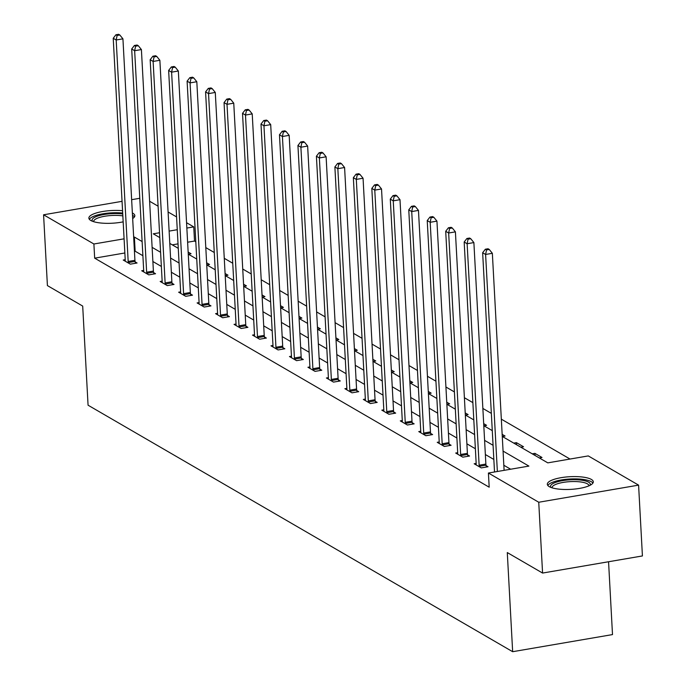 <?xml version="1.0" encoding="UTF-8"?>
<svg xmlns="http://www.w3.org/2000/svg" width="686" height="686" viewBox="0 0 686 686"><rect width="100%" height="100%" fill="white"/><g stroke="black" fill="none" stroke-linecap="round" stroke-linejoin="round"><path stroke-width="1.03" d="M549.263 486.648A23.015 6.354 176.9 0 1 547.325 484.282A23.015 6.354 176.9 0 1 565.427 477.07A23.015 6.354 176.9 0 1 591.358 479.428A23.015 6.354 176.9 0 1 593.296 481.795A23.015 6.354 176.9 0 1 575.194 489.007A23.015 6.354 176.9 0 1 549.263 486.648M123.171 221.852A23.015 6.354 176.9 0 1 90.801 220.489A23.015 6.354 176.9 0 1 88.871 218.122A23.015 6.354 176.9 0 1 122.562 210.713M132.364 212.986A23.015 6.354 176.9 0 1 132.904 213.269A23.015 6.354 176.9 0 1 134.842 215.636A23.015 6.354 176.9 0 1 132.664 218.542M608.559 561.74L612.504 634.584L512.656 651.7L88.065 405.203L82.697 306.076L47.411 285.59L43.578 214.787L122.057 201.332M149.617 201.264L158.097 206.186M168.087 211.983L176.568 216.913M186.558 222.71L193.752 226.886L186.849 228.061M195.81 241.798L194.515 241.043L193.752 226.886M570.023 459.045L501.337 419.163M491.339 413.366L482.858 408.444M472.868 402.639L464.388 397.717M454.398 391.92L445.917 386.998M435.927 381.193L427.447 376.271M417.457 370.474L408.976 365.552M398.986 359.747L390.505 354.825M380.516 349.028L372.035 344.106M362.045 338.301L353.564 333.379M343.575 327.582L335.094 322.66M325.104 316.855L316.623 311.933M306.633 306.136L298.153 301.214M288.163 295.409L279.682 290.487M269.692 284.69L261.212 279.759M251.222 273.963L242.741 269.041M232.751 263.244L224.271 258.313M214.281 252.517L205.8 247.595M502.272 436.433L547.788 462.861L588.271 455.916L638.589 485.131L538.742 502.246L488.415 473.031L528.897 466.094L503.061 451.096M538.742 502.246L542.575 573.059L642.422 555.943L638.589 485.131M194.515 241.043L187.621 242.227M178.034 243.864L172.272 244.859M188.376 254.206L191.051 253.743L188.153 252.062M206.846 264.925L209.522 264.47L206.623 262.781M225.317 275.652L227.992 275.189L225.094 273.508M243.787 286.371L246.463 285.916L243.564 284.227M262.266 297.098L264.933 296.635L262.035 294.954M280.737 307.817L283.404 307.362L280.505 305.673M299.207 318.544L301.874 318.081L298.976 316.4M317.678 329.263L320.345 328.808L317.447 327.119M336.149 339.99L338.824 339.527L335.917 337.846M354.619 350.709L357.295 350.254L354.388 348.574M373.09 361.436L375.765 360.982L372.858 359.293M391.56 372.155L394.236 371.701L391.329 370.02M410.031 382.882L412.706 382.428L409.799 380.739M428.501 393.61L431.177 393.147L428.27 391.466M446.972 404.328L449.647 403.874L446.74 402.185M465.442 415.056L468.118 414.593L465.211 412.912M483.913 425.774L486.588 425.32L483.681 423.631M502.384 436.502L505.059 436.039L502.152 434.358M513.754 443.096L516.421 442.642L523.529 446.766L520.854 447.221M532.225 453.823L534.891 453.36L542 457.485L539.325 457.948M124.852 252.98L94.668 258.159L489.187 487.197L488.415 473.031M510.658 469.224L503.833 465.262M493.843 459.457L485.362 454.535M475.372 448.738L466.892 443.816M456.893 438.011L448.421 433.089M438.423 427.292L429.942 422.37M419.952 416.565L411.471 411.643M401.481 405.846L393.001 400.916M383.011 395.119L374.53 390.197M364.54 384.4L356.06 379.469M346.07 373.673L337.589 368.751M327.599 362.954L319.119 358.023M309.129 352.227L300.648 347.305M290.658 341.499L282.178 336.577M272.188 330.781L263.707 325.859M253.717 320.053L245.236 315.131M235.247 309.335L226.766 304.413M216.776 298.607L208.295 293.685M198.305 287.888L189.825 282.966M179.835 277.161L171.354 272.239M161.364 266.442L152.884 261.52M142.894 255.715L135.142 251.222L134.439 251.342M125.221 259.685L123.231 260.028L130.331 264.153L137.08 262.995L135.159 261.88M143.691 270.413L141.702 270.756L148.802 274.88L155.55 273.723L153.63 272.608M162.162 281.131L160.172 281.474L167.273 285.599L174.021 284.441L172.109 283.327M180.632 291.859L178.643 292.202L185.743 296.326L192.492 295.169L190.579 294.054M199.103 302.577L197.114 302.92L204.214 307.045L210.962 305.887L209.05 304.781M217.573 313.305L215.584 313.648L222.684 317.772L229.433 316.615L227.52 315.5M236.044 324.024L234.055 324.367L241.155 328.491L247.903 327.333L245.991 326.227M254.515 334.751L252.525 335.094L259.625 339.218L266.374 338.061L264.462 336.946M272.985 345.47L270.996 345.813L278.096 349.937L284.844 348.78L282.932 347.673M291.456 356.197L289.466 356.54L296.575 360.665L303.315 359.507L301.403 358.392M309.926 366.924L307.937 367.259L315.046 371.383L321.785 370.226L319.873 369.119M328.397 377.643L326.407 377.986L333.516 382.111L340.256 380.953L338.344 379.838M346.867 388.37L344.878 388.705L351.987 392.829L358.727 391.672L356.814 390.566M365.338 399.089L363.348 399.432L370.457 403.557L377.197 402.399L375.285 401.284M383.808 409.816L381.819 410.151L388.928 414.275L395.676 413.118L393.755 412.012M402.279 420.535L400.29 420.878L407.398 425.003L414.147 423.845L412.226 422.73M420.75 431.262L418.76 431.597L425.869 435.721L432.617 434.572L430.697 433.458M439.22 441.981L437.231 442.324L444.339 446.449L451.088 445.291L449.167 444.176M457.691 452.709L455.701 453.043L462.81 457.168L469.558 456.018L467.638 454.904M476.161 463.427L474.172 463.77L481.28 467.895L488.029 466.737L486.108 465.623M131.643 199.686L139.781 198.288M542.575 573.059L507.288 552.573L512.656 651.7M94.668 258.159L93.896 243.993L43.578 214.787M142.122 241.558L134.379 237.056L133.676 237.176M124.089 238.822L93.896 243.993M493.071 445.3L484.59 440.378M474.601 434.572L466.12 429.65M456.13 423.854L447.649 418.932M437.659 413.126L429.179 408.204M419.189 402.408L410.708 397.486M400.718 391.68L392.238 386.758M382.248 380.962L373.767 376.031M363.777 370.234L355.297 365.312M345.307 359.515L336.826 354.585M326.836 348.788L318.355 343.866M308.366 338.069L299.885 333.139M289.895 327.342L281.414 322.42M271.424 316.615L262.944 311.693M252.954 305.896L244.473 300.974M234.483 295.169L226.003 290.247M216.013 284.45L207.532 279.528M197.542 273.723L189.062 268.801M179.063 263.004L170.582 258.082M160.593 252.276L152.112 247.354M159.538 232.743L153.27 233.823L159.804 237.613M169.794 243.41L178.274 248.341M188.264 254.137L196.745 259.059M206.735 264.856L215.215 269.787M225.205 275.583L233.686 280.505M243.676 286.302L252.156 291.233M262.146 297.029L270.627 301.951M280.617 307.757L289.098 312.679M299.087 318.476L307.568 323.398M317.558 329.203L326.039 334.125M336.029 339.922L344.509 344.844M354.499 350.649L362.98 355.571M372.97 361.368L381.45 366.29M391.44 372.095L399.921 377.017M409.911 382.814L418.391 387.736M428.381 393.541L436.862 398.463M446.852 404.26L455.333 409.182M465.322 414.987L473.803 419.909M483.802 425.706L492.282 430.628M177.262 229.707L169.125 231.105M135.142 251.222L134.379 237.056M516.541 444.717L516.421 442.642M535.011 455.435L534.891 453.36M128.179 261.477L134.928 260.32L122.931 38.836L116.183 39.994L128.179 261.477A2.95 1.098 -99.7 0 0 128.325 262.584L128.419 263.038M117.126 35.449L119.818 34.986L118.635 34.3L115.943 34.763L117.126 35.449L116.183 39.994L113.224 38.279L125.221 259.762A2.95 1.098 -99.7 0 1 125.195 260.766L125.144 261.143M134.928 260.32A2.95 1.098 -99.7 0 0 135.073 261.426L135.442 263.278M122.931 38.836L119.818 34.986M115.943 34.763L113.224 38.279M92.55 221.295A19.92 5.497 176.9 0 1 95.946 216.69A19.92 5.497 176.9 0 1 122.743 213.981M122.845 215.893A18.445 5.085 -3.1 0 0 97.215 218.285A18.445 5.085 -3.1 0 0 93.639 221.561A18.445 5.085 -3.1 0 0 93.648 221.672M134.456 216.905A22.87 6.311 -3.1 0 0 132.492 215.344M122.691 213.029A22.87 6.311 -3.1 0 0 93.57 216.322A22.87 6.311 -3.1 0 0 89.386 219.349M551.004 487.454A19.92 5.497 176.9 0 1 564.278 480.38A19.92 5.497 176.9 0 1 588.648 482.181A19.92 5.497 176.9 0 1 589.986 485.345M588.931 485.834A18.445 5.085 -3.1 0 0 588.931 485.722A18.445 5.085 -3.1 0 0 587.379 483.827A18.445 5.085 -3.1 0 0 566.593 481.932A18.445 5.085 -3.1 0 0 552.093 487.712A18.445 5.085 -3.1 0 0 552.101 487.832M592.918 483.064A22.87 6.311 -3.1 0 0 591.349 481.718A22.87 6.311 -3.1 0 0 567.408 479.188A22.87 6.311 -3.1 0 0 547.84 485.499M146.65 272.205L153.398 271.047L141.402 49.563L134.653 50.721L146.65 272.205A2.95 1.098 -99.7 0 0 146.795 273.311L146.89 273.765M135.596 46.176L138.289 45.713L137.106 45.027L134.413 45.482L135.596 46.176L134.653 50.721L131.695 48.998L143.691 270.481A2.95 1.098 -99.7 0 1 143.666 271.493L143.614 271.862M153.398 271.047A2.95 1.098 -99.7 0 0 153.544 272.153L153.913 273.997M141.402 49.563L138.289 45.713M134.413 45.482L131.695 48.998M165.12 282.924L171.869 281.766L159.872 60.282L153.124 61.44L165.12 282.924A2.95 1.098 -99.7 0 0 165.266 284.03L165.36 284.484M154.067 56.895L156.76 56.432L155.576 55.746L152.884 56.209L154.067 56.895L153.124 61.44L150.165 59.725L162.162 281.209A2.95 1.098 -99.7 0 1 162.136 282.212L162.085 282.589M171.869 281.766A2.95 1.098 -99.7 0 0 172.014 282.872L172.383 284.724M159.872 60.282L156.76 56.432M152.884 56.209L150.165 59.725M183.591 293.651L190.339 292.493L178.343 71.01L171.603 72.167L183.591 293.651A2.95 1.098 -99.7 0 0 183.737 294.757L183.831 295.212M172.538 67.622L175.23 67.159L174.047 66.473L171.354 66.936L172.538 67.622L171.603 72.167L168.636 70.444L180.632 291.927A2.95 1.098 -99.7 0 1 180.607 292.939L180.555 293.308M190.339 292.493A2.95 1.098 -99.7 0 0 190.485 293.599L190.854 295.443M178.343 71.01L175.23 67.159M171.354 66.936L168.636 70.444M202.061 304.37L208.81 303.212L196.813 81.728L190.073 82.886L202.061 304.37A2.95 1.098 -99.7 0 0 202.207 305.476L202.301 305.93M191.008 78.341L193.701 77.878L192.517 77.192L189.825 77.655L191.008 78.341L190.073 82.886L187.107 81.171L199.103 302.655A2.95 1.098 -99.7 0 1 199.077 303.658L199.026 304.035M208.81 303.212A2.95 1.098 -99.7 0 0 208.956 304.318L209.333 306.17M196.813 81.728L193.701 77.878M189.825 77.655L187.107 81.171M220.532 315.097L227.28 313.939L215.284 92.456L208.544 93.613L220.532 315.097A2.95 1.098 -99.7 0 0 220.678 316.203L220.772 316.658M209.479 89.069L212.18 88.605L210.988 87.919L208.295 88.383L209.479 89.069L208.544 93.613L205.577 91.89L217.573 313.373A2.95 1.098 -99.7 0 1 217.548 314.385L217.496 314.754M227.28 313.939A2.95 1.098 -99.7 0 0 227.426 315.046L227.803 316.889M215.284 92.456L212.18 88.605M208.295 88.383L205.577 91.89M239.002 325.816L245.751 324.658L233.755 103.174L227.015 104.332L239.002 325.816A2.95 1.098 -99.7 0 0 239.148 326.922L239.243 327.376M227.949 99.787L230.65 99.324L229.458 98.638L226.766 99.101L227.949 99.787L227.015 104.332L224.048 102.617L236.044 324.101A2.95 1.098 -99.7 0 1 236.018 325.104L235.967 325.481M245.751 324.658A2.95 1.098 -99.7 0 0 245.897 325.764L246.274 327.616M233.755 103.174L230.65 99.324M226.766 99.101L224.048 102.617M257.482 336.543L264.221 335.385L252.225 113.902L245.485 115.059L257.482 336.543A2.95 1.098 -99.7 0 0 257.619 337.649L257.713 338.104M246.42 110.515L249.121 110.052L247.938 109.366L245.236 109.829L246.42 110.515L245.485 115.059L242.518 113.336L254.515 334.819A2.95 1.098 -99.7 0 1 254.489 335.831L254.437 336.2M264.221 335.385A2.95 1.098 -99.7 0 0 264.367 336.492L264.745 338.335M252.225 113.902L249.121 110.052M245.236 109.829L242.518 113.336M275.952 347.262L282.692 346.104L270.696 124.62L263.956 125.778L275.952 347.262A2.95 1.098 -99.7 0 0 276.089 348.368L276.184 348.822M264.89 121.233L267.591 120.77L266.408 120.084L263.707 120.547L264.89 121.233L263.956 125.778L260.997 124.063L272.985 345.547A2.95 1.098 -99.7 0 1 272.959 346.55L272.917 346.927M282.692 346.104A2.95 1.098 -99.7 0 0 282.838 347.21L283.215 349.063M270.696 124.62L267.591 120.77M263.707 120.547L260.997 124.063M294.423 357.989L301.163 356.831L289.175 135.348L282.426 136.505L294.423 357.989A2.95 1.098 -99.7 0 0 294.56 359.095L294.654 359.55M283.361 131.961L286.062 131.498L284.879 130.812L282.178 131.275L283.361 131.961L282.426 136.505L279.468 134.782L291.456 356.266A2.95 1.098 -99.7 0 1 291.43 357.277L291.387 357.655M301.163 356.831A2.95 1.098 -99.7 0 0 301.308 357.938L301.686 359.79M289.175 135.348L286.062 131.498M282.178 131.275L279.468 134.782M312.893 368.708L319.633 367.55L307.645 146.067L300.897 147.224L312.893 368.708A2.95 1.098 -99.7 0 0 313.03 369.814L313.125 370.277M301.831 142.679L304.533 142.216L303.349 141.53L300.648 141.993L301.831 142.679L300.897 147.224L297.938 145.509L309.926 366.993A2.95 1.098 -99.7 0 1 309.901 367.996L309.858 368.373M319.633 367.55A2.95 1.098 -99.7 0 0 319.779 368.656L320.156 370.509M307.645 146.067L304.533 142.216M300.648 141.993L297.938 145.509M331.364 379.435L338.104 378.278L326.116 156.794L319.367 157.952L331.364 379.435A2.95 1.098 -99.7 0 0 331.501 380.541L331.595 380.996M320.302 153.407L323.003 152.944L321.82 152.258L319.119 152.721L320.302 153.407L319.367 157.952L316.409 156.228L328.397 377.712A2.95 1.098 -99.7 0 1 328.371 378.723L328.328 379.101M338.104 378.278A2.95 1.098 -99.7 0 0 338.249 379.384L338.627 381.236M326.116 156.794L323.003 152.944M319.119 152.721L316.409 156.228M349.834 390.154L356.574 388.996L344.586 167.513L337.838 168.67L349.834 390.154A2.95 1.098 -99.7 0 0 349.971 391.26L350.066 391.723M338.773 164.126L341.474 163.662L340.29 162.976L337.589 163.44L338.773 164.126L337.838 168.67L334.879 166.955L346.876 388.439A2.95 1.098 -99.7 0 1 346.842 389.442L346.799 389.82M356.574 388.996A2.95 1.098 -99.7 0 0 356.72 390.111L357.097 391.955M344.586 167.513L341.474 163.662M337.589 163.44L334.879 166.955M368.305 400.881L375.053 399.724L363.057 178.24L356.308 179.398L368.305 400.881A2.95 1.098 -99.7 0 0 368.442 401.987L368.536 402.442M357.243 174.853L359.944 174.39L358.761 173.704L356.06 174.167L357.243 174.853L356.308 179.398L353.35 177.674L365.346 399.158A2.95 1.098 -99.7 0 1 365.312 400.17L365.269 400.547M375.053 399.724A2.95 1.098 -99.7 0 0 375.191 400.83L375.568 402.682M363.057 178.24L359.944 174.39M356.06 174.167L353.35 177.674M386.775 411.6L393.524 410.442L381.527 188.967L374.779 190.116L386.775 411.6A2.95 1.098 -99.7 0 0 386.913 412.706L387.007 413.169M375.714 185.572L378.415 185.109L377.231 184.423L374.53 184.886L375.714 185.572L374.779 190.116L371.821 188.401L383.817 409.885A2.95 1.098 -99.7 0 1 383.783 410.888L383.74 411.266M393.524 410.442A2.95 1.098 -99.7 0 0 393.661 411.557L394.038 413.401M381.527 188.967L378.415 185.109M374.53 184.886L371.821 188.401M405.246 422.327L411.994 421.17L399.998 199.686L393.25 200.844L405.246 422.327A2.95 1.098 -99.7 0 0 405.383 423.434L405.477 423.888M394.184 196.299L396.885 195.836L395.702 195.15L393.001 195.613L394.184 196.299L393.25 200.844L390.291 199.129L402.288 420.604A2.95 1.098 -99.7 0 1 402.253 421.616L402.21 421.993M411.994 421.17A2.95 1.098 -99.7 0 0 412.132 422.276L412.509 424.128M399.998 199.686L396.885 195.836M393.001 195.613L390.291 199.129M423.716 433.046L430.465 431.897L418.469 210.413L411.72 211.562L423.716 433.046A2.95 1.098 -99.7 0 0 423.862 434.152L423.948 434.615M412.655 207.018L415.356 206.563L414.173 205.869L411.471 206.332L412.655 207.018L411.72 211.562L408.762 209.847L420.758 431.331A2.95 1.098 -99.7 0 1 420.724 432.334L420.681 432.712M430.465 431.897A2.95 1.098 -99.7 0 0 430.602 433.003L430.98 434.847M418.469 210.413L415.356 206.563M411.471 206.332L408.762 209.847M442.187 443.773L448.936 442.616L436.939 221.132L430.191 222.29L442.187 443.773A2.95 1.098 -99.7 0 0 442.333 444.88L442.419 445.334M431.125 217.745L433.826 217.282L432.643 216.596L429.942 217.059L431.125 217.745L430.191 222.29L427.232 220.575L439.229 442.05A2.95 1.098 -99.7 0 1 439.194 443.062L439.151 443.439M448.936 442.616A2.95 1.098 -99.7 0 0 449.073 443.722L449.45 445.574M436.939 221.132L433.826 217.282M429.942 217.059L427.232 220.575M460.658 454.492L467.406 453.343L455.41 231.859L448.661 233.008L460.658 454.492A2.95 1.098 -99.7 0 0 460.803 455.607L460.889 456.061M449.596 228.472L452.297 228.009L451.114 227.315L448.412 227.778L449.596 228.472L448.661 233.008L445.703 231.293L457.699 452.777A2.95 1.098 -99.7 0 1 457.665 453.789L457.622 454.158M467.406 453.343A2.95 1.098 -99.7 0 0 467.543 454.449L467.921 456.293M455.41 231.859L452.297 228.009M448.412 227.778L445.703 231.293M479.128 465.219L485.877 464.062L473.88 242.578L467.132 243.736L479.128 465.219A2.95 1.098 -99.7 0 0 479.274 466.326L479.36 466.78M468.066 239.191L470.768 238.728L469.584 238.042L466.883 238.505L468.066 239.191L467.132 243.736L464.173 242.021L476.17 463.504A2.95 1.098 -99.7 0 1 476.135 464.508L476.093 464.885M485.877 464.062A2.95 1.098 -99.7 0 0 486.014 465.168L486.391 467.02M473.88 242.578L470.768 238.728M466.883 238.505L464.173 242.021M504.107 470.347L492.351 253.305L485.602 254.463L497.359 471.505M486.537 249.918L489.238 249.455L488.055 248.761L485.354 249.224L486.537 249.918L485.602 254.463L482.644 252.74L494.52 471.985M492.351 253.305L489.238 249.455M485.354 249.224L482.644 252.74M128.325 262.584L135.073 261.426M146.795 273.311L153.544 272.153M165.266 284.03L172.014 282.872M183.737 294.757L190.485 293.599M202.207 305.476L208.956 304.318M220.678 316.203L227.426 315.046M239.148 326.922L245.897 325.764M257.619 337.649L264.367 336.492M276.089 348.368L282.838 347.21M294.56 359.095L301.308 357.938M313.03 369.814L319.779 368.656M331.501 380.541L338.249 379.384M349.971 391.26L356.72 390.111M368.442 401.987L375.191 400.83M386.913 412.706L393.661 411.557M405.383 423.434L412.132 422.276M423.862 434.152L430.602 433.003M442.333 444.88L449.073 443.722M460.803 455.607L467.543 454.449M479.274 466.326L486.014 465.168"/></g></svg>
